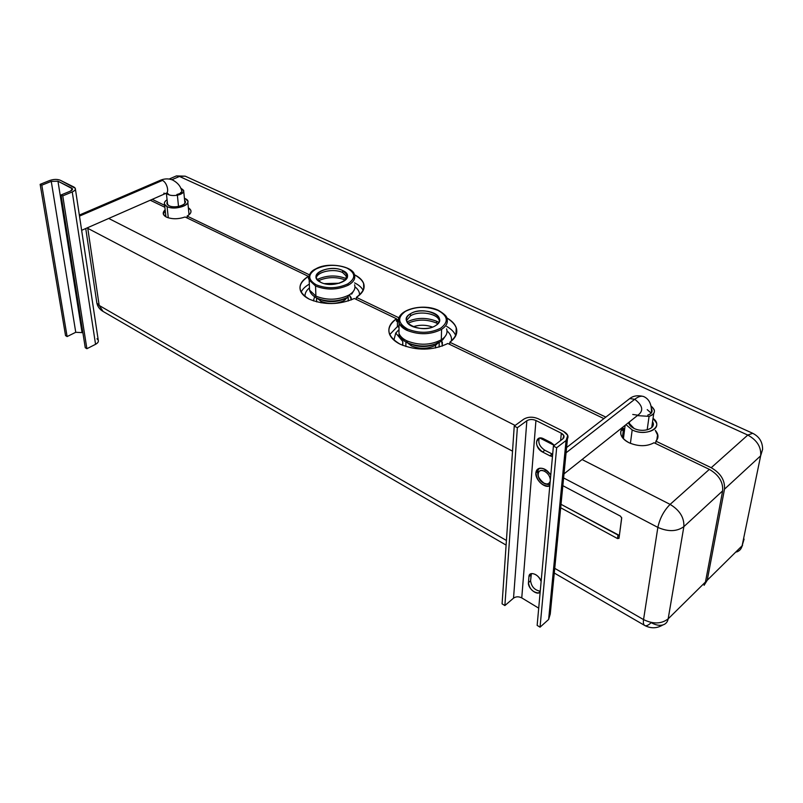 <?xml version="1.0" encoding="UTF-8"?>
<svg xmlns="http://www.w3.org/2000/svg" width="803" height="803" viewBox="0 0 803 803"><rect width="100%" height="100%" fill="white"/><g stroke="black" fill="none" stroke-linecap="round" stroke-linejoin="round"><path stroke-width="1.2" d="M347.709 283.941C355.98 278.33 355.739 273.05 346.996 268.102C336.598 264.167 326.299 264.438 316.101 268.945L315.589 268.995L316.101 268.945C326.299 264.438 336.598 264.167 346.996 268.102C355.739 273.05 355.98 278.33 347.709 283.941C337.32 288.648 326.811 288.939 316.191 284.794C307.639 279.635 307.609 274.355 316.101 268.945C307.609 274.355 307.639 279.635 316.191 284.794C326.811 288.939 337.32 288.648 347.709 283.941L348.432 285.105L347.709 283.941M320.026 299.368L317.225 298.254C312.879 296.076 310.329 293.366 309.567 290.134L309.165 280.046L315.539 286.009L309.165 280.046L309.235 275.449L309.165 280.046C308.382 274.917 310.59 271.193 315.79 268.885C328.086 261.447 353.35 266.405 354.404 274.746C355.639 278.601 353.651 282.054 348.432 285.105C337.591 290.034 326.62 290.335 315.539 286.009L315.91 296.136C326.941 300.503 337.852 300.202 348.643 295.243L347.639 297.321C337.661 301.938 327.524 302.239 317.225 298.254L317.225 298.254C327.524 302.239 337.661 301.938 347.639 297.321L348.643 295.243C353.832 292.162 355.809 288.678 354.575 284.804C355.809 288.678 353.832 292.162 348.643 295.243C337.852 300.202 326.941 300.503 315.91 296.136L309.567 290.134L315.91 296.136L315.539 286.009C326.62 290.335 337.591 290.034 348.432 285.105M344.718 298.696C336.608 302.37 328.397 302.611 320.086 299.399C328.397 302.611 336.608 302.37 344.718 298.696M347.619 297.331L343.895 300.673L344.708 298.696L343.895 300.673C336.337 304.156 328.708 304.367 320.979 301.296L317.105 298.194L320.979 301.296L321.029 302.811L320.979 301.296C328.708 304.367 336.337 304.156 343.895 300.673L347.619 297.331M324.412 283.62L339.498 283.198L324.412 283.62M318.279 280.779C327.233 276.854 336.286 276.593 345.441 280.016C336.286 276.593 327.233 276.854 318.279 280.779M317.125 279.585L317.697 280.247L317.506 279.374C326.972 275.138 336.527 274.877 346.193 278.591L346.113 275.007L346.193 278.591C336.527 274.877 326.972 275.138 317.506 279.374L317.125 279.585M316.272 277.948C317.185 271.575 334.058 268.162 342.65 272.558L347.297 277.085L342.65 272.558C334.058 268.162 317.185 271.575 316.272 277.948M320.738 282.325L316.372 278.26C312.969 271.012 332.562 265.301 342.6 270.491L342.65 272.558L342.6 270.491L347.137 274.656C350.62 281.823 330.786 287.675 320.738 282.325C334.801 289.572 357.696 276.894 342.6 270.491C328.899 263.494 305.973 275.64 320.738 282.325M309.567 290.134L309.406 286.159M354.404 274.746L353.993 273.843M185.071 198.552C195.32 202.888 176.429 211.45 167.074 206.592C163.501 204.544 163.501 202.276 167.084 199.776C164.836 201.202 163.993 202.707 164.545 204.293L167.074 206.592L168.289 217.824L167.074 206.592C174.08 210.356 190.291 205.819 187.681 200.901L185.071 198.552M167.315 201.924C166.442 203.41 167.014 204.675 169.031 205.719C175.205 209.011 188.986 204.273 184.63 200.409L185.192 201.242C187.24 205.116 174.522 208.66 169.031 205.719L167.044 203.912L167.315 201.924M653.04 418.353C664.804 426.905 646.445 437.324 632.192 429.926L625.969 424.657L632.192 429.926L630.405 443.366L632.192 429.926C643.083 435.587 659.544 430.679 656.382 422.82L653.04 418.353M628.558 422.599C629.03 424.887 630.877 426.825 634.069 428.421C643.323 433.229 656.864 428.28 652.548 421.746L653.03 422.83C655.509 429.003 642.611 432.847 634.069 428.421L628.558 422.599M399.633 324.231L406.8 330.294C419.086 335.142 430.679 334.821 441.58 329.34L441.299 339.81C446.117 336.618 447.883 332.984 446.609 328.899C447.883 332.984 446.117 336.618 441.299 339.81C430.458 345.34 418.925 345.661 406.699 340.773L407.683 342.811L406.699 340.773C402.644 338.736 400.075 336.266 398.981 333.375C400.075 336.266 402.644 338.736 406.699 340.773C418.925 345.661 430.458 345.34 441.299 339.81L441.58 329.34C446.428 326.159 448.204 322.555 446.92 318.5C448.204 322.555 446.428 326.159 441.58 329.34C430.679 334.821 419.086 335.142 406.8 330.294L407.492 329.019C419.266 333.657 430.378 333.345 440.817 328.096C448.887 321.842 447.984 315.96 438.097 310.44L438.719 310.741M438.729 310.891L441.791 312.588M410.594 343.965L407.944 342.931C419.337 347.388 430.037 347.057 440.044 341.917C430.037 347.057 419.337 347.388 407.944 342.931L407.683 342.811C403.738 341.365 400.838 338.214 398.981 333.375L399.011 328.216M436.822 343.132L440.044 341.917L442.915 339.619L446.046 335.082M433.851 344.628C426.242 347.277 418.694 347.147 411.206 344.246C418.694 347.147 426.242 347.277 433.851 344.628M435.587 345.22C427.999 349.104 419.929 349.325 411.377 345.892L410.765 344.096L411.377 345.892L406.9 342.409L411.377 345.892C419.929 349.325 427.999 349.104 435.587 345.22L438.237 342.931L435.587 345.22L435.517 347.98L435.587 345.22M413.154 326.771C419.638 324.623 426.102 324.733 432.516 327.082C426.102 324.733 419.638 324.623 413.154 326.771M436.31 322.957L437.876 323.77L436.31 322.957C426.534 319.082 417.068 319.192 407.924 323.288C417.068 319.192 426.534 319.082 436.31 322.957L436.832 321.33L436.31 322.957M406.98 321.903C416.486 317.446 426.433 317.255 436.832 321.33L438.87 322.415L436.832 321.33C426.433 317.255 416.486 317.446 406.98 321.903M406.559 320.829L406.559 320.317M410.494 315.86C419.146 310.189 438.478 313.622 439.402 321.1L439.201 320.377C437.203 313.29 418.795 310.44 410.494 315.86L410.514 313.722C418.825 308.312 437.254 311.152 439.261 318.229C440.134 320.999 438.91 323.458 435.587 325.616C427.377 331.167 408.627 328.297 406.689 321.25C405.796 318.389 407.071 315.88 410.514 313.722L410.494 315.86L406.499 320.568L410.494 315.86M438.528 310.39L438.097 310.44C447.984 315.96 448.887 321.842 440.817 328.096C430.378 333.345 419.266 333.657 407.492 329.019C397.806 323.248 397.134 317.356 405.475 311.333C415.723 306.334 426.594 306.033 438.097 310.44C426.594 306.033 415.723 306.334 405.475 311.333C397.134 317.356 397.806 323.248 407.492 329.019L406.8 330.294C402.725 328.276 400.135 325.827 399.041 322.957L399.372 317.125M410.514 313.722C395.749 321.752 422.087 334.54 435.587 325.616C449.931 317.285 423.693 305.13 410.514 313.722M711.207 467.707L655.931 441.178C658.841 437.786 658.631 434.192 655.288 430.378L657.968 435.828L657.657 438.388L655.931 441.178L711.207 467.707C720.662 473.178 725.089 480.335 724.497 489.168L707.232 580.248L704.09 585.317L707.232 580.248L724.497 489.168L760.652 455.823C761.385 447.141 757.099 440.225 747.794 435.065L711.207 467.707L747.794 435.065L752.712 433.279L747.794 435.065C757.099 440.225 761.385 447.141 760.652 455.823L742.123 545.769L707.232 580.248L742.123 545.769L744.09 539.074L742.123 545.769L760.652 455.823L724.497 489.168C725.089 480.335 720.662 473.178 711.207 467.707M179.45 176.449L747.794 435.065L179.45 176.449L171.862 179.721L179.45 176.449L176.399 175.917L185.182 176.168L179.45 176.449M164.665 205.327L152.229 199.355L164.665 205.327M187.089 216.087C191.827 213.156 192.248 210.386 188.354 207.776L190.813 210.266C191.505 212.343 190.271 214.281 187.089 216.087L309.476 274.847L187.089 216.087L187.28 218.065L187.089 216.087M356.361 297.361C367.232 289.19 366.58 281.652 354.394 274.726C359.222 277.065 362.294 279.956 363.618 283.379C365.275 288.478 362.856 293.135 356.361 297.361L398.479 317.576L356.361 297.361L356.402 299.469L356.361 297.361M399.382 317.105L398.479 317.576L398.469 320.106L396.481 319.142L398.469 320.106L397.445 320.688L396.471 320.216L397.445 320.688L397.415 326.56L399.011 327.333L397.415 326.56L399.021 325.657L397.415 326.56L397.445 320.688L398.469 320.106L398.479 317.576L399.382 317.105M449.841 342.229C459.948 333.687 458.904 325.566 446.699 317.878C451.657 320.618 454.839 323.88 456.224 327.664C457.931 333.014 455.803 337.862 449.841 342.229L605.833 417.118L449.841 342.229L449.77 344.417L449.841 342.229M624.794 426.222L624.292 425.981L624.794 426.222M762.599 449.369L760.652 455.823L762.599 449.369C762.619 441.871 759.206 436.461 752.351 433.118L185.182 176.168L176.399 175.917L169.132 179.049M655.589 443.497L655.931 441.178L655.589 443.497M624.443 428.932L622.827 428.16L624.443 428.932L623.419 429.665L622.676 429.304L623.419 429.665L622.405 437.565L623.419 429.665L624.443 428.932M359.543 295.032C359.664 292.001 358.138 289.271 354.966 286.832C358.138 289.271 359.664 292.001 359.543 295.032M354.545 282.867C358.77 284.924 361.661 287.444 363.217 290.405C361.661 287.444 358.77 284.924 354.545 282.867M451.376 341.064C451.989 337.411 450.533 334.028 447.02 330.896C450.533 334.028 451.989 337.411 451.376 341.064M446.679 326.409C451.286 329.029 454.307 332.121 455.763 335.674C454.307 332.121 451.286 329.029 446.679 326.409M441.69 340.743L442.443 346.013L441.399 340.281M351.463 299.83L349.235 294.902L351.142 297.702L351.463 299.83M399.914 335.895L398.469 335.182L399.914 335.895M401.681 338.434L401.038 339.438L401.681 338.434M736.592 551.992C739.573 550.958 741.42 548.891 742.123 545.769M617.969 535.059L561.016 504.314L618.942 535.24L617.969 535.059L617.567 538.592L619.023 538.14L621.703 518.076L620.538 516.199L562.843 485.674L620.538 516.199L621.703 518.076L619.023 538.14L621.683 517.634L619.023 538.14L617.567 538.592L617.969 535.059M150.241 200.228L164.876 207.274L150.241 200.228M670.103 504.384L582.055 459.537L670.103 504.384L709.35 469.374L670.103 504.384C679.719 510.226 684.307 517.644 683.865 526.638L722.65 490.864C723.242 482.021 718.805 474.864 709.35 469.374L654.033 442.744L709.35 469.374C718.805 474.864 723.242 482.021 722.65 490.864L705.466 582.004L722.65 490.864L683.865 526.638C684.307 517.644 679.719 510.226 670.103 504.384C663.88 510.688 659.805 518.357 657.858 527.4C659.805 518.357 663.88 510.688 670.103 504.384M554.301 445.404L539.847 438.036L554.301 445.404M515.145 425.46L108.716 218.446L515.145 425.46M629.02 442.734C638.405 446.649 646.746 446.659 654.033 442.744C646.746 446.659 638.405 446.649 629.02 442.734C624.744 440.586 622.074 437.966 621.01 434.885C620.217 432.235 620.839 429.856 622.877 427.748C618.681 433.028 620.729 438.026 629.02 442.734M447.853 343.493L603.906 418.614L447.853 343.493C432.576 350.72 416.677 350.971 400.155 344.226C416.677 350.971 432.576 350.72 447.853 343.493M622.375 427.507L622.877 427.748L622.375 427.507M396.481 318.761C385.279 327.494 386.504 335.985 400.155 344.226C394.534 341.375 390.971 337.943 389.455 333.938C387.648 328.216 389.987 323.167 396.481 318.761L354.364 298.485L396.481 318.761L396.471 321.29L396.481 318.761M309.306 299.188C324.201 305.21 339.227 304.979 354.364 298.485C339.227 304.979 324.201 305.21 309.306 299.188C304.718 296.879 301.787 294.099 300.513 290.847C298.786 285.426 301.406 280.598 308.392 276.362C296.949 284.212 297.251 291.83 309.306 299.188M185.091 217.001L308.392 276.362L185.091 217.001C178.216 219.289 171.983 219.319 166.402 217.091C171.983 219.319 178.216 219.289 185.091 217.001M165.147 209.824C162.216 212.574 162.638 215.003 166.402 217.091L163.421 214.341L165.147 209.824M87.768 228.323L87.095 227.932L87.768 228.323L99.191 305.471L103.065 311.434L99.191 305.471L506.422 540.469L99.191 305.471L96.862 303.022L99.191 305.471L87.688 227.671L87.768 228.323L512.535 451.156L87.768 228.323M622.536 430.458L622.877 427.748L622.536 430.458L623.419 429.665L622.536 430.458M308.493 278.812L308.392 276.362L308.493 278.812M651.163 622.646C655.479 625.065 659.353 625.838 662.796 624.975C665.777 624.082 667.564 622.034 668.166 618.852L705.466 582.004L668.166 618.852L683.865 526.638C676.849 531.666 668.186 531.917 657.858 527.4C668.186 531.917 676.849 531.666 683.865 526.638L668.166 618.852C667.564 622.034 665.777 624.082 662.796 624.975C656.974 628.478 651.012 628.679 644.899 625.577C643.524 624.875 643.073 622.887 643.544 619.595C653.261 624.272 661.461 624.021 668.166 618.852C661.461 624.021 653.261 624.272 643.544 619.595L657.858 527.4L563.606 477.946L657.858 527.4L643.544 619.595C643.073 622.887 643.524 624.875 644.899 625.577C646.425 626.179 648.513 625.196 651.163 622.646M622.676 429.304L623.419 429.665L622.676 429.304M397.445 320.688L396.471 321.29L397.445 320.688L396.471 320.216L397.445 320.688L397.415 326.56L397.445 320.688M622.405 437.565L623.419 429.665L622.405 437.565M399.011 327.333L397.415 326.56L399.011 327.333M398.559 330.103L395.769 333.024L393.882 340.091L395.769 333.024L398.559 330.103M389.706 334.58L397.415 326.56L389.706 334.58M309.165 288.116C306.134 290.736 304.769 293.547 305.06 296.568C304.769 293.547 306.134 290.736 309.165 288.116M301.125 292.151C302.51 289.11 305.24 286.44 309.326 284.142C305.24 286.44 302.51 289.11 301.125 292.151M314.605 296.769L313.411 300.904L314.605 296.769M398.469 335.182L399.312 334.51L398.469 335.182M402.805 341.526L402.584 345.33L402.805 341.526L395.769 333.024L402.805 341.526L402.775 345.4L402.805 341.526M96.641 301.597L96.862 303.022L96.641 301.597M554.743 568.343L643.544 619.595L554.743 568.343M560.685 507.767L617.567 538.592L560.685 507.767M75.412 189.096L98.257 340.211C98.729 341.707 97.825 343.072 95.557 344.316L72.25 191.937L95.557 344.316L86.885 348.713L62.764 195.872L86.885 348.713L85.259 347.709L61.038 194.988L62.764 195.872L72.25 191.937C74.739 190.833 75.743 189.618 75.291 188.283L60.305 180.253L73.916 187.039C76.325 188.585 75.773 190.211 72.25 191.937L62.764 195.872L61.038 194.988L70.523 191.064C72.722 189.99 73.073 188.976 71.567 188.012L71.919 190.241L71.567 188.012L57.967 181.197L72.431 188.785L70.523 191.064L61.038 194.988L85.259 347.709L86.885 348.713L95.557 344.316C98.769 342.389 99.231 340.542 96.952 338.796M81.966 332.121L57.967 181.197L51.262 181.378L41.816 185.192L40.15 184.339L49.595 180.534C53.65 179.139 57.214 179.049 60.305 180.253C57.214 179.049 53.65 179.139 49.595 180.534L40.15 184.339L41.816 185.192L67.111 336.567L75.753 332.291L82.87 332.663L75.753 332.291L67.111 336.567L65.535 335.594L67.111 336.567L41.816 185.192L51.262 181.378L75.753 332.291L51.262 181.378L57.967 181.197L81.966 332.121M65.535 335.594L40.15 184.339L65.535 335.594M169.303 194.978L167.235 193.041L169.303 194.978M163.812 193.192L165.538 193.523C169.734 193.312 167.144 182.321 162.417 180.434L159.707 180.565M181.89 191.736C181.046 186.728 177.925 182.803 172.504 179.962C168.69 178.497 164.766 178.547 160.73 180.123L162.417 180.434L79.497 216.097L162.417 180.434C167.144 182.321 169.734 193.312 165.538 193.523L81.645 230.32M181.207 192.66L180.675 192.369M181.388 189.889L181.91 190.602C182.271 192.339 180.595 193.633 176.891 194.497C181.307 193.372 182.813 191.837 181.388 189.889M177.373 195.229C171.983 196.002 168.359 195.3 166.472 193.142C168.359 195.3 171.983 196.002 177.373 195.229C182 194.145 184.088 192.519 183.636 190.361L180.785 188.283C185.503 190.793 184.369 193.111 177.373 195.229L178.517 206.451L177.373 195.229M542.547 452.009C535.631 446.207 534.668 441.57 539.646 438.067L543.671 438.839C534.989 434.132 533.905 447.893 542.547 452.009L544.846 450.252L542.547 452.009L549.834 455.773L542.547 452.009M539.315 438.147C537.849 442.684 539.686 446.729 544.846 450.252C539.686 446.729 537.849 442.684 539.315 438.147M563.636 431.442L538.271 418.785L563.636 431.442C568.484 434.323 569.287 437.344 566.065 440.506L556.66 447.743L553.408 446.087L562.823 438.88C564.84 436.902 564.338 435.015 561.317 433.208L560.624 440.556L561.317 433.208L535.942 420.501L561.317 433.208L563.897 435.698L562.823 438.88L553.408 446.087L537.147 625.386L540.048 627.173L548.63 619.474L540.048 627.173L537.147 625.386L553.408 446.087L556.66 447.743L540.048 627.173L556.66 447.743L566.065 440.506L548.63 619.474L566.065 440.506L567.771 435.437L563.636 431.442M540.248 591.179C534.708 590.235 531.486 586.782 530.592 580.82L531.365 573.593C535.611 573.593 538.863 576.203 541.132 581.412C539.305 574.466 529.097 570.491 528.946 576.594L528.444 582.657C527.641 588.318 537.358 596.077 540.178 591.982L538.512 592.975C532.861 592.383 529.498 588.94 528.444 582.657L528.946 576.594L531.375 573.593L531.104 574.757L528.946 576.594L531.104 574.757L530.592 580.82L528.444 582.657L530.592 580.82C531.486 586.782 534.708 590.235 540.248 591.179M552.675 454.257L544.846 450.252L552.123 453.996L549.834 455.773L552.454 456.616L549.834 455.773L552.675 454.257M521.759 597.904L535.942 420.501C532.56 419.096 529.518 419.186 526.838 420.762L517.363 427.698L514.241 426.112L523.727 419.196C528.013 416.687 532.871 416.546 538.271 418.785C532.871 416.546 528.013 416.687 523.727 419.196L514.241 426.112L517.363 427.698L504.876 605.562L513.529 598.145C515.968 596.458 518.718 596.378 521.759 597.904L538.713 608.152L521.759 597.904C518.718 596.378 515.968 596.458 513.529 598.145L504.876 605.562L502.086 603.846L504.876 605.562L517.363 427.698L526.838 420.762L513.529 598.145L526.838 420.762C529.518 419.186 532.56 419.096 535.942 420.501L521.759 597.904M535.882 472.857C534.979 479.592 544.625 488.646 549.804 485.855L548.69 486.206C541.302 485.514 537.026 481.057 535.882 472.857C536.163 470.277 537.438 468.741 539.716 468.229C543.882 467.928 547.576 470.217 550.778 475.095C543.792 466.844 538.823 466.091 535.882 472.857L537.508 471.592L535.882 472.857M551.009 442.573L543.671 438.839L551.009 442.573L554.431 445.304L551.009 442.573M502.086 603.846L514.241 426.112L502.086 603.846M567.42 439.06L550.256 614.044L548.63 619.474M632.754 414.468L637.873 415.191C643.855 410.875 642.822 405.575 634.761 399.282C638.194 396.652 641.085 395.708 643.434 396.461L644.126 396.762L643.434 396.461C641.085 395.708 638.194 396.652 634.761 399.282L629.753 398.569L626.36 401.199L629.753 398.569L634.761 399.282C642.822 405.575 643.855 410.875 637.873 415.191L564.007 473.88M538.161 475.958L537.749 470.387L538.813 468.49C536.153 473.79 538.211 478.909 544.976 483.858L549.884 484.942L543.641 483.105C547.084 484.661 549.282 483.998 550.236 481.117C549.282 483.998 547.084 484.661 543.641 483.105L544.484 483.577M566.065 452.812L634.761 399.282L566.065 452.812M550.346 479.863C549.985 476.269 548.088 473.429 544.665 471.331L545.558 469.665L544.665 471.331C541.413 469.865 539.265 470.407 538.211 472.977C537.619 476.671 539.255 479.943 543.109 482.794L543.641 483.105C535.762 479.21 536.765 466.904 544.665 471.331C548.088 473.429 549.985 476.269 550.346 479.863M651.213 413.144L647.228 409.65M651.474 408.908L651.926 409.871C652.518 412.27 651.133 414.007 647.78 415.081C651.665 413.766 652.899 411.708 651.474 408.908M649.075 416.366L637.341 415.623L649.075 416.366C653.271 415.021 654.997 412.852 654.254 409.851L651.052 406.057C656.101 410.373 655.439 413.806 649.075 416.366L647.168 429.856L649.075 416.366M351.684 294.129L354.384 289.642M316.673 301.878L316.523 297.903M348.251 300.995L348.171 297.01M345.2 298.505L345.23 299.82M347.137 274.656L347.187 276.734M185.192 201.242L185.302 202.326M164.545 204.293L165.92 216.84M187.822 202.276L189.036 214.792M653.03 422.83L652.478 426.654M625.135 425.319L623.409 438.759M398.981 333.375L399.041 322.957C394.474 310.229 422.438 302.47 438.488 310.37C444.34 313.913 447.151 316.623 446.92 318.5M439.1 347.097L439.221 342.409M405.866 346.525L405.906 341.857M439.261 318.229L439.201 320.377M442.242 346.083L442.353 342.138M351.142 297.702L351.182 299.941M397.595 335.263L400.316 336.608M741.962 546.421L742.554 545.317M656.794 440.104L657.657 434.252M455.963 335.222L456.224 327.664M363.699 289.231L363.618 283.379M190.973 211.932L190.813 210.266M506.111 545.107L103.065 311.434C99.743 309.526 97.675 306.726 96.862 303.022L85.75 228.524M554.281 573.041L644.899 625.577M618.912 538.482L619.314 534.939M72.431 188.785L72.501 189.287M167.235 193.041L166.552 193.081M168.228 194.567L167.446 193.121M160.73 180.123L79.336 215.074M183.636 190.361L184.911 203.249M166.372 193.212L167.616 204.755M563.897 435.698L563.676 437.956M538.512 592.975L540.218 591.49M548.69 486.206L549.854 485.283M651.464 412.822C651.765 404.25 649.095 398.79 643.434 396.461C637.793 395.086 633.236 395.799 629.753 398.569L566.587 447.552M537.749 470.387L538.211 472.977M653.742 413.455L651.715 427.557M629.532 421.826L629.201 424.335"/></g></svg>
